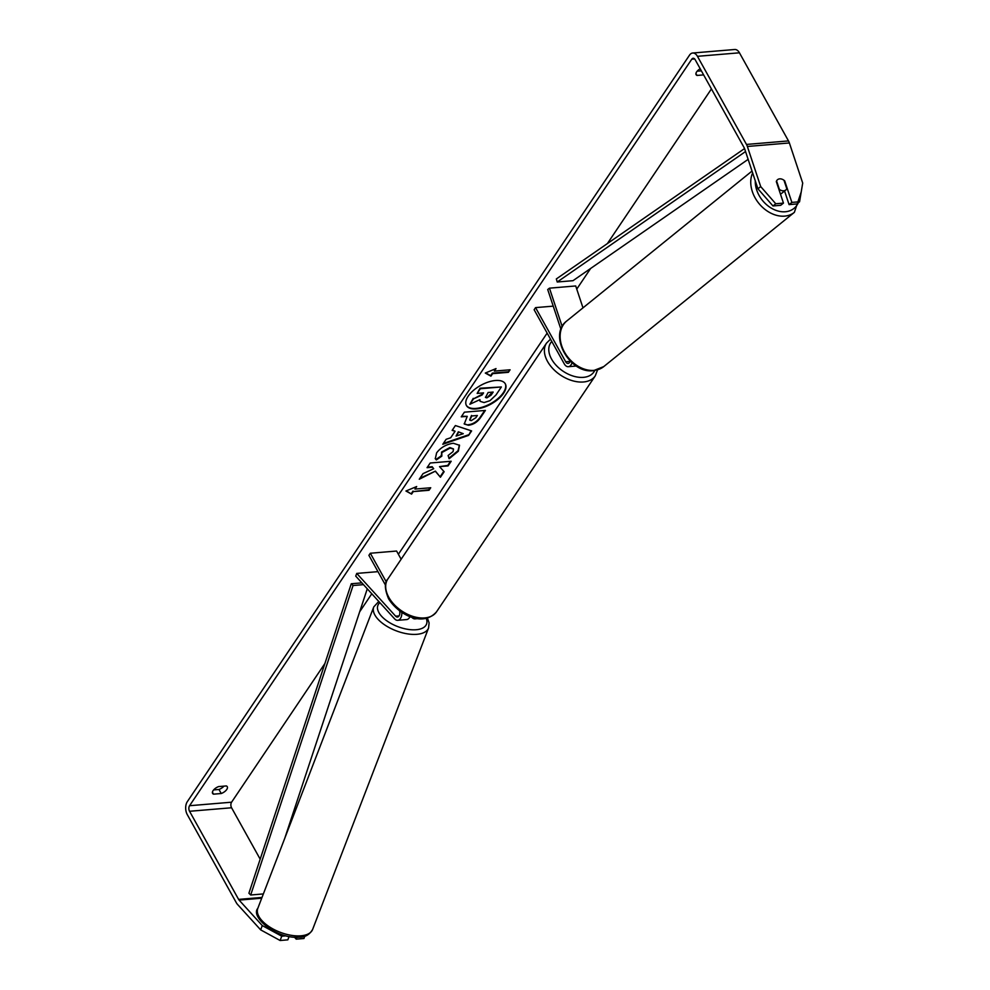 <?xml version="1.0" encoding="UTF-8"?>
<svg xmlns="http://www.w3.org/2000/svg" width="990" height="990" viewBox="0 0 990 990"><rect width="100%" height="100%" fill="white"/><g stroke="black" fill="none" stroke-linecap="round" stroke-linejoin="round"><path stroke-width="1.49" d="M416.53 618.329A7.92 4.764 85.2 0 1 415.045 618.874A7.92 4.764 85.2 0 1 411.976 617.438L411.716 617.141M399.614 610.929A4.616 2.784 -94.8 0 1 397.436 617.03A4.616 2.784 -94.8 0 1 395.641 616.188L356.746 573.42L355.732 576.118L394.639 618.886A7.92 4.764 -94.8 0 0 397.708 620.322A7.92 4.764 -94.8 0 0 401.829 612.451M401.136 559.226L396.582 551.034L370.322 553.237L368.899 555.341L385.506 585.177M386.31 581.971L370.322 553.237M397.708 620.322L406.643 619.567A7.92 4.764 -94.8 0 0 409.996 616.56M356.746 573.42L377.982 571.651M503.601 393.228A22.25 10.667 150.9 0 0 505.333 383.885A22.25 10.667 150.9 0 0 488.231 382.053A22.25 10.667 150.9 0 0 468.171 396.198A22.25 10.667 150.9 0 0 466.439 405.529A22.25 10.667 150.9 0 0 483.541 407.373A22.25 10.667 150.9 0 0 503.601 393.228M466.302 405.281A22.25 10.667 150.9 0 0 483.528 406.779A22.25 10.667 150.9 0 0 503.316 392.721A22.25 10.667 150.9 0 0 505.185 383.637M221.24 793.522A6.596 3.168 150.9 0 0 226.76 789.488A6.596 3.168 150.9 0 0 227.267 786.716A6.596 3.168 150.9 0 0 226.339 785.936L218.617 786.58A6.596 3.168 150.9 0 0 212.59 793.398A6.596 3.168 150.9 0 0 213.518 794.166L221.24 793.522L218.988 789.476A6.596 3.168 150.9 0 0 223.963 786.134M781.667 179.066A6.596 4.888 51.5 0 0 779.712 178.844A6.596 4.888 51.5 0 0 777.596 179.66A6.596 4.888 51.5 0 0 776.309 181.591L783.461 203.111L780.689 205.314L772.98 205.957L757.919 188.793L744.591 148.673A3.96 2.388 -94.8 0 0 744.208 147.807L695.166 59.697A3.96 2.388 -94.8 0 0 693.136 58.274A3.96 2.388 -94.8 0 0 691.775 59.19L189.573 805.712A3.96 2.388 -94.8 0 0 189.56 811.28L238.602 899.39A3.96 2.388 -94.8 0 0 239.097 900.096L262.276 925.563L281.729 936.193L285.825 935.859M435.687 471.636L440.426 477.254L444.151 471.723L439.535 466.637L448.049 465.919L451.193 461.253L430.192 463.011L427.049 467.676L432.482 467.218L433.694 468.728L423.052 473.628L419.277 479.234L435.402 471.129L440.426 477.254M450.685 437.778L455.078 431.244L452.145 430.365L455.388 425.552L471.611 430.922L468.604 435.39L442.79 444.287L446.131 439.3L450.685 437.778M703.63 74.894L697.022 75.45A6.596 3.168 -29.1 0 1 696.094 74.671A6.596 3.168 -29.1 0 1 700.215 68.756M711.426 88.914L607.377 243.59M590.646 268.451L576.749 289.105M547.148 333.11L398.376 554.264M371.795 593.765L359.692 611.771M324.918 663.461L231.586 802.197A3.96 2.388 -94.8 0 0 231.573 807.766L260.184 859.172M411.58 494.121L405.937 491.015L416.679 486.536L414.971 489.072L430.724 487.748L429.029 490.273L413.275 491.597L411.58 494.121L406.296 490.867M494.332 371.101L496.027 368.577L485.298 373.057L490.929 376.163L492.636 373.638L508.39 372.314L510.085 369.79L494.332 371.101L495.173 368.936M468.443 425.255L464.273 424.017L467.243 416.345L461.241 416.839L464.384 412.174L485.397 410.417L480.534 417.632C477.39 422.111 473.368 424.661 468.443 425.255L464.149 423.745M436.343 459.929L435.315 458.754L436.615 452.863C440.674 447.517 446.243 444.324 453.321 443.26L459.533 445.29L458.333 451.23L449.138 458.741L448.111 455.511L453.049 451.626L453.531 449.101L450.141 448.074L441.825 452.566L441.825 456.155L436.343 459.929L435.179 458.494M441.181 455.227L441.825 456.155M757.919 188.793L760.691 186.578L747.363 146.471A9.232 5.556 -94.8 0 0 746.485 144.441L697.443 56.319A9.232 5.556 -94.8 0 0 692.703 53.015A9.232 5.556 -94.8 0 0 689.523 55.143L187.32 801.665A9.232 5.556 -94.8 0 0 187.296 814.646L236.338 902.756A9.232 5.556 -94.8 0 0 237.489 904.39L260.667 929.87L262.276 925.563M701.378 70.847L697.146 71.193M213.642 789.921L218.988 789.476M296.926 937.307L296.233 939.151L294.5 937.233M281.729 936.193L280.121 940.5L287.83 939.857L289.068 936.565M280.121 940.5L260.667 929.87M296.233 939.151L303.942 938.508L304.821 936.156M784.563 190.996L789.092 204.608L791.864 202.406L799.574 201.762L802.704 183.063L789.377 142.956A9.232 5.556 -94.8 0 0 788.486 140.914L739.443 52.804A9.232 5.556 -94.8 0 0 734.716 49.5L692.703 53.015M789.092 204.608L796.802 203.965L799.574 201.762M760.691 186.578L775.752 203.754L783.461 203.111M775.752 203.754L772.98 205.957M791.864 202.406L784.711 180.885A6.596 4.888 51.5 0 0 783.981 180.267A6.596 4.938 51 0 0 779.699 178.856A6.596 4.938 51 0 0 777.558 179.685M697.022 75.45L695.921 73.483M213.518 794.166L212.417 792.198M484.11 402.559L480.15 401.346L479.915 399.626L469.866 404.267L473.505 398.871L482.167 394.936L483.553 392.882L477.168 393.414L480.323 388.736L501.373 386.966L496.002 394.961L490.013 400.653L484.11 402.559M477.168 393.414L480.039 388.229L501.373 386.966M473.505 398.871L481.882 394.428L482.885 392.931M473.22 398.364L469.866 404.267M480.026 401.086L479.593 399.774M415.812 486.907L414.971 489.072M413.275 491.597L428.744 489.765L430.068 487.81M412.991 491.089L411.296 493.614M509.429 369.839L508.39 372.314M485.657 372.908L490.644 375.656L492.352 373.131L508.105 371.807M458.618 432.296L456.081 436.058L463.271 433.694L458.333 431.801L456.081 436.058M458.333 431.801L463.271 433.694M452.381 430.019L455.078 431.244M471.104 430.749L468.604 435.39M468.32 434.882L443.31 443.495M471.314 420.614L475.881 417.681L477.366 415.491L471.809 415.961L469.792 420.156L471.314 420.614M471.809 415.961L477.366 415.491M471.525 415.454L469.693 419.871M461.625 416.283L467.243 416.345M484.729 410.466L480.249 417.124C477.118 421.604 473.084 424.153 468.159 424.76M419.896 478.306L435.402 471.129M427.42 467.119L432.197 466.723L433.694 468.728M439.535 466.637L447.777 465.411L450.537 461.303M440.142 476.747L443.792 471.327M459.385 445.042L458.048 450.722L448.866 458.234M453.371 448.854L449.868 447.567L441.552 452.059L441.54 455.647M441.453 455.709L436.058 459.422M486.845 397.881L491.114 395.134L493.168 392.077L488.12 392.498L485.508 397.473L486.845 397.881L492.513 392.127M485.422 397.188L486.573 397.374M570.215 361.065A4.616 2.784 85.2 0 1 568.05 363.417A4.616 2.784 85.2 0 1 565.686 361.758L535.553 307.618L553.237 306.145M572.022 362.748A7.92 4.764 85.2 0 1 568.322 366.696A7.92 4.764 85.2 0 1 564.263 363.862L534.13 309.734L535.553 307.618M562.196 326.527L549.45 288.164L547.718 289.538L560.946 329.361M549.45 288.164L575.71 285.962L582.986 307.853M776.568 180.922L779.402 189.437A6.596 4.938 51 0 0 783.672 190.81A6.596 4.938 51 0 0 785.837 189.969A6.596 4.938 51 0 0 786.815 188.781L783.969 180.242M780.417 193.966A6.596 4.938 51 0 0 781.754 193.273L785.837 189.969M744.554 148.562L556.331 278.945L557.234 282.002L572.987 280.69L748.143 159.353M745.544 151.544L557.234 282.002M351.277 583.754L353.059 585.523L250.693 894.997L248.911 893.227L351.277 583.754L361.882 582.863M353.059 585.523L363.491 584.644M284.774 838.258L367.278 588.803M250.693 894.997L263.352 893.933M395.641 616.188L399.069 615.904M428.571 627.994L312.605 929.474A29.366 14.256 -159 0 1 300.576 935.835A29.366 14.256 -159 0 1 269.787 927.073A29.366 14.256 -159 0 1 257.796 908.399L373.762 606.907A29.366 14.256 21 0 0 385.754 625.593A29.366 14.256 21 0 0 416.53 634.343A29.366 14.256 21 0 0 428.571 627.994L429.103 622.933L427.383 618.032M426.195 618.304A26.062 12.66 -159 0 1 415.837 629.764A26.062 12.66 -159 0 1 385.939 620.186A26.062 12.66 -159 0 1 379.888 602.663M691.775 59.19L694.634 58.942M189.573 805.712L231.586 802.197M239.097 900.096L261.719 898.202M238.602 899.39L262.016 897.435M189.56 811.28L231.573 807.766M747.363 146.471L789.377 142.956M746.485 144.441L788.486 140.914M697.443 56.319L739.443 52.804M565.686 361.758L570.116 361.387M436.553 611.783L595.262 375.866A29.366 18.748 -146.1 0 1 572.047 380.606A29.366 18.748 -146.1 0 1 547.532 361.437A29.366 18.748 -146.1 0 1 546.542 343.085L387.832 579.014A29.366 18.748 33.9 0 0 388.822 597.354A29.366 18.748 33.9 0 0 413.337 616.535A29.366 18.748 33.9 0 0 436.553 611.783C422.718 627.697 398.079 614.295 388.563 598.74C384.578 589.062 384.33 582.491 387.832 579.014M551.789 341.451A26.062 16.644 33.9 0 0 551.579 359.11A26.062 16.644 33.9 0 0 574.485 376.447A26.062 16.644 33.9 0 0 594.743 370.507M603.751 366.597L593.418 370.668C569.658 374.146 547.767 334.818 566.812 320.946A29.366 21.966 51 0 0 564.399 351.945A29.366 21.966 51 0 0 594.124 370.371A29.366 21.966 51 0 0 603.751 366.597L794.376 212.343A29.366 21.966 -129 0 1 784.736 216.117A29.366 21.966 -129 0 1 757.833 202.059A29.366 21.966 -129 0 1 752.648 172.916M755.283 180.861A26.062 19.503 51 0 0 785.454 211.749A26.062 19.503 51 0 0 798.287 202.789M415.045 618.874L418.399 618.589M312.605 929.474C309.511 934.758 305.007 937.344 299.079 937.221C276.161 939.163 250.161 916.74 257.796 908.399M378.774 601.437L373.762 606.907M568.322 366.696L576.378 366.028M595.262 375.866L597.564 369.864M550.514 339.149L546.542 343.085M566.812 320.946L752.029 171.06M794.376 212.343L801.219 191.949"/></g></svg>
